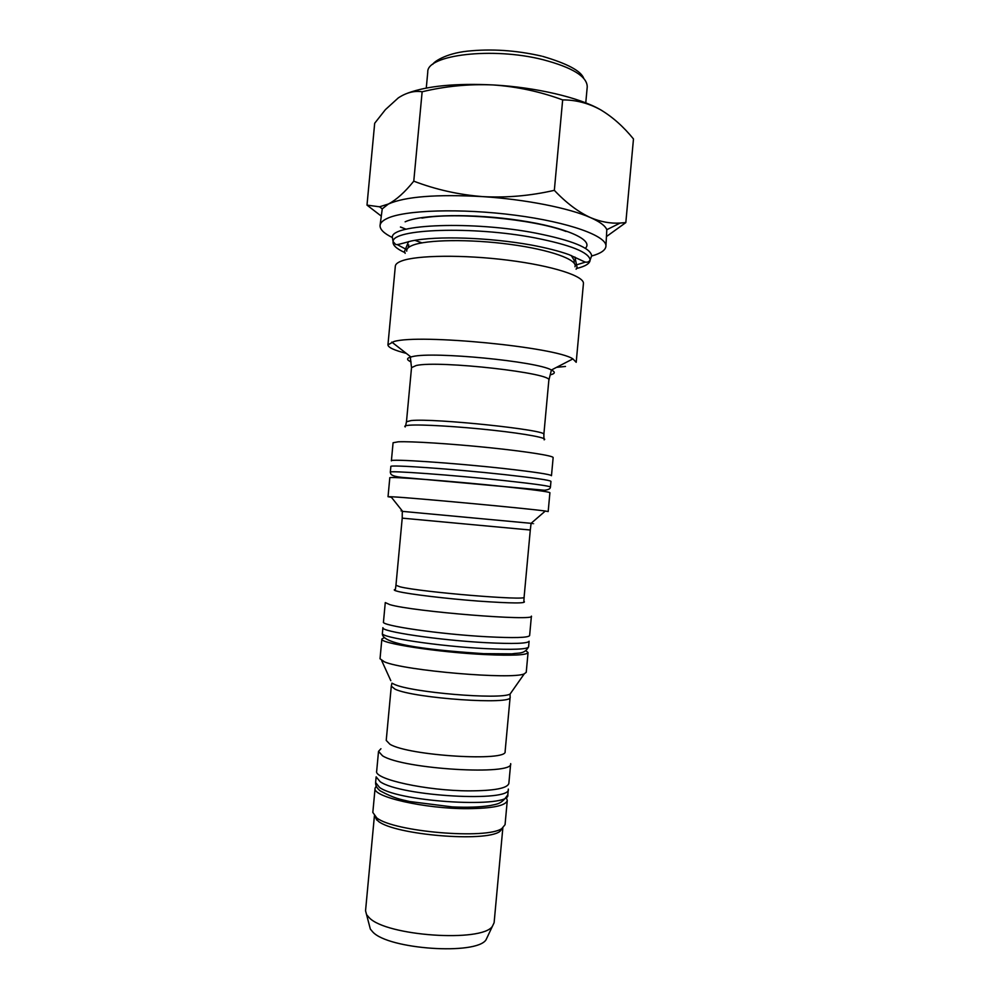 <?xml version="1.0" encoding="UTF-8"?>
<svg xmlns="http://www.w3.org/2000/svg" width="999" height="999" viewBox="0 0 999 999"><rect width="100%" height="100%" fill="white"/><g stroke="black" fill="none" stroke-linecap="round" stroke-linejoin="round"><path stroke-width="1.5" d="M375.087 788.211L372.827 812.424L376.735 817.881C393.831 831.855 487.237 839.697 501.935 828.458L505.057 824.687L507.28 800.474C505.869 805.694 492.644 808.428 467.594 808.666C424.95 808.903 372.003 796.752 375.087 788.211L376.236 786.113M378.234 821.215C394.892 834.914 485.427 842.507 499.812 831.48L502.847 827.859L494.118 922.701L492.407 926.298C482.192 942.619 386.338 936.075 369.23 917.719L366.558 914.622L365.547 910.763L374.4 815.946L378.234 821.215M487.637 936.4L486.014 939.834C476.323 955.319 388.698 949.4 372.827 932.03L370.354 929.107L369.393 925.436M469.243 790.871C426.623 790.846 373.638 779.145 376.673 771.153L378.521 751.373L382.53 755.793C403.084 769.255 514.373 775.811 510.676 763.636L508.853 783.416C507.467 788.298 494.268 790.783 469.243 790.871M384.278 637.612L381.868 639.01L380.032 658.766L384.503 661.875C404.433 670.666 512.849 679.882 524.275 673.826L526.236 672.327L528.059 652.572L525.949 650.749M391.296 686.176L386.226 740.409L389.935 744.255C408.753 755.843 508.366 761.862 505.119 751.435L510.127 697.202C513.586 705.207 414.098 698.413 395.08 689.185L391.296 686.176L391.933 683.154L394.318 684.327C411.226 692.444 499.887 699.887 510.052 694.105L511.613 691.882M381.868 639.01C378.883 643.181 437.937 652.335 484.965 654.57C512.462 655.819 526.823 655.144 528.059 652.572M486.613 636.738C514.098 638.161 528.421 637.762 529.62 635.551L531.406 616.133C536.413 621.49 412.962 611.6 389.847 604.645L385.277 602.572L383.466 621.99C380.532 625.561 439.622 634.215 486.613 636.738M398.251 441.808C410.976 441.221 450.586 443.706 488.336 447.577C526.136 451.448 553.671 455.806 553.146 457.604L551.473 475.711C550.549 474.4 535.164 472.052 505.294 468.681C453.983 462.937 388.661 458.566 391.383 460.864L393.082 442.744L398.251 441.808M393.931 341.533C419.143 333.753 555.844 347.065 572.902 358.891L576.198 362.3L583.428 283.591C584.565 276.186 552.697 265.796 508.004 260.19C463.399 254.545 416.458 255.157 401.461 261.026C397.552 262.525 395.504 264.223 395.329 266.134L387.949 344.842L393.931 341.533M392.295 237.5C383.941 233.391 379.87 229.383 380.057 225.474C380.294 222.927 382.617 220.604 387.025 218.519C404.433 209.99 460.989 208.117 515.109 215.197C569.305 222.215 607.492 236.201 605.918 246.428C605.394 250.25 600.761 253.409 592.007 255.906L591.67 256.006M606.843 236.276L625.824 222.59L620.204 223.039C610.589 223.689 600.686 221.878 590.521 217.62C578.346 212.038 566.283 202.947 554.333 190.334C530.469 195.816 506.568 197.914 482.642 196.616C458.716 194.718 435.751 189.573 413.773 181.169C404.857 192.22 396.391 199.837 388.386 204.021C405.157 196.566 436.575 194.106 482.642 196.616C525.486 199.363 569.243 208.079 590.521 217.62C599.862 221.778 605.282 225.799 606.805 229.695L605.918 246.428M503.646 486.538C452.297 481.106 387.013 476.198 389.797 477.834L388.037 496.703L393.107 496.84C414.722 497.989 530.382 508.778 545.304 511.038L548.176 511.563L549.912 492.694C548.951 491.77 533.528 489.71 503.646 486.538M391.421 497.29L388.037 496.703M601.997 110.602L600.424 109.69C579.408 97.552 535.851 87.263 493.007 84.94C516.933 86.601 540.159 91.596 562.662 99.9C575.811 99.875 588.399 103.147 600.424 109.69C612.412 116.821 623.426 126.573 633.478 138.961L625.824 222.59M407.929 93.044C427.535 85.877 455.906 83.179 493.007 84.94C469.093 83.891 445.467 86.164 422.14 91.771C414.385 90.534 406.456 92.57 398.339 97.865L385.427 109.615L374.687 123.252L366.995 205.12L380.956 215.859M400.487 226.973L405.669 229.058M413.773 181.169L422.14 91.771M380.057 225.474L382.255 208.866L388.386 204.021L379.52 206.793L366.995 205.12M554.333 190.334L562.662 99.9M406.131 229.233L400.449 227.06M565.484 366.458L556.605 367.32M406.281 353.371C394.155 350.262 388.049 347.415 387.949 344.842M380.944 748.738L378.521 751.373M506.543 798.201L507.28 800.474M507.804 794.792L508.329 789.098C511.913 802.547 400.562 796.378 380.119 781.68L376.148 776.835L375.612 782.529L379.57 787.474C400 802.447 511.363 808.516 507.804 794.792C501.436 804.37 497.202 803.958 489.81 805.644C479.445 807.192 466.87 807.604 452.072 806.88L409.615 801.523C399.675 799.175 394.705 798.576 380.344 790.958C376.998 788.398 375.424 785.589 375.612 782.529M404.695 252.497C396.416 248.739 392.557 245.13 393.094 241.646C391.983 228.858 472.839 225.849 535.052 237.899C570.554 244.942 588.923 252.285 590.134 259.927C590.022 263.449 585.551 266.283 576.723 268.456M390.809 680.681L381.68 660.601M544.105 439.822C548.651 438.161 526.548 433.903 492.632 430.207C458.791 426.498 421.353 424.3 409.478 425.212C405.357 425.524 403.933 426.098 405.232 426.935M405.619 425.761L406.468 421.778L411.126 420.567C433.903 417.969 549.313 430.207 543.843 434.515L548.826 380.369C554.545 373.276 439.298 360.164 416.271 365.484L411.526 367.632L410.414 358.179L410.889 356.955L412.575 356.568C433.079 351.298 537 361.376 551.423 369.992C555.556 372.053 555.194 373.663 550.349 374.825M411.051 361.9C406.493 359.865 406.443 358.216 410.889 356.955L391.82 342.095M574.974 266.758C577.971 259.74 550.399 249.725 510.064 244.355C469.817 238.923 426.411 239.585 412.425 245.367C408.279 247.04 406.381 248.976 406.73 251.149M571.253 255.494L574.15 260.24L574.163 263.187M392.832 240.172L392.345 237.238C391.171 224.101 473.039 220.866 536.013 233.167C571.94 240.359 590.496 247.877 591.67 255.732L590.646 258.529M585.389 262.113L576.51 264.872M421.928 242.844L414.86 240.322M585.764 102.872L587.237 86.863C587.15 76.523 572.439 67.482 543.094 59.715C492.669 46.778 426.461 54.845 427.772 72.065L426.273 88.074M523.826 601.248C527.684 603.546 512.375 603.483 477.922 601.061C445.829 598.613 409.59 594.243 398.464 591.558C394.143 590.521 393.144 589.785 395.467 589.348M395.492 588.736L395.954 585.289L400.124 586.838C420.866 592.095 528.384 600.986 524.1 597.177L530.294 530.019L402.222 518.144L402.26 512.662L402.672 511.413L404.495 511.563L531.093 523.326C534.49 523.676 534.515 523.701 531.131 523.414M402.609 511.5C399.238 511.151 399.25 511.126 402.672 511.413L390.959 496.715M405.132 221.815C421.116 214.323 473.576 213.411 519.992 220.479C566.533 227.46 594.193 240.16 585.327 248.314M405.569 249.026L397.34 244.668M504.195 480.581C534.078 483.828 549.487 485.976 550.437 487.025L550.961 481.368C550.024 480.182 534.615 477.934 504.745 474.625C453.421 468.993 388.112 464.448 390.859 466.521L390.322 472.177C387.562 470.317 452.859 475.049 504.195 480.581M528.583 646.902L529.095 641.221C527.897 643.556 513.548 644.043 486.063 642.682C439.061 640.259 379.982 631.43 382.929 627.659L382.405 633.341C380.582 645.329 437.812 650.574 483.516 653.658L511.838 653.846C519.068 652.634 524.375 654.37 528.583 646.902C527.36 649.35 513.011 649.924 485.514 648.626C438.499 646.291 379.433 637.312 382.405 633.341M405.157 253.359L404.545 251.361L408.566 241.608M591.67 255.732L590.134 259.927C589.06 261.925 587.3 262.6 584.827 261.95L568.98 254.633C559.253 251.136 546.69 247.939 531.306 245.03C489.385 237.5 436.85 235.602 411.313 240.996C398.289 244.53 397.377 244.892 395.666 244.455L393.094 241.646L392.345 237.238M574.912 257.043L577.072 267.37L576.111 269.218M499.812 831.48L501.935 828.458M486.014 939.834L492.407 926.298M510.127 697.202L510.052 694.105L524.275 673.826M548.826 380.369L551.423 369.992L572.902 358.891M408.179 247.789L408.741 244.905M583.728 78.347C581.018 70.941 567.307 63.599 542.594 56.344M530.294 530.019L531.093 523.326L545.304 511.038M395.954 585.289L402.222 518.144M523.913 600.649L524.1 597.177M432.779 64.348C433.316 62.325 444.892 53.546 467.42 51.161C491.371 48.651 516.058 50.287 541.458 56.069M382.255 208.866L379.52 206.793M606.805 229.695L620.204 223.039M566.108 231.481C533.703 219.018 456.081 211.813 421.928 218.107M406.468 421.778L411.526 367.632M543.943 438.598L543.843 434.515M370.354 929.107L366.558 914.622M376.735 820.054L375.187 816.695M550.437 487.025C550.449 488.786 548.426 489.847 544.355 490.234L406.93 477.797C389.66 476.635 390.859 474.026 390.322 472.177"/></g></svg>
